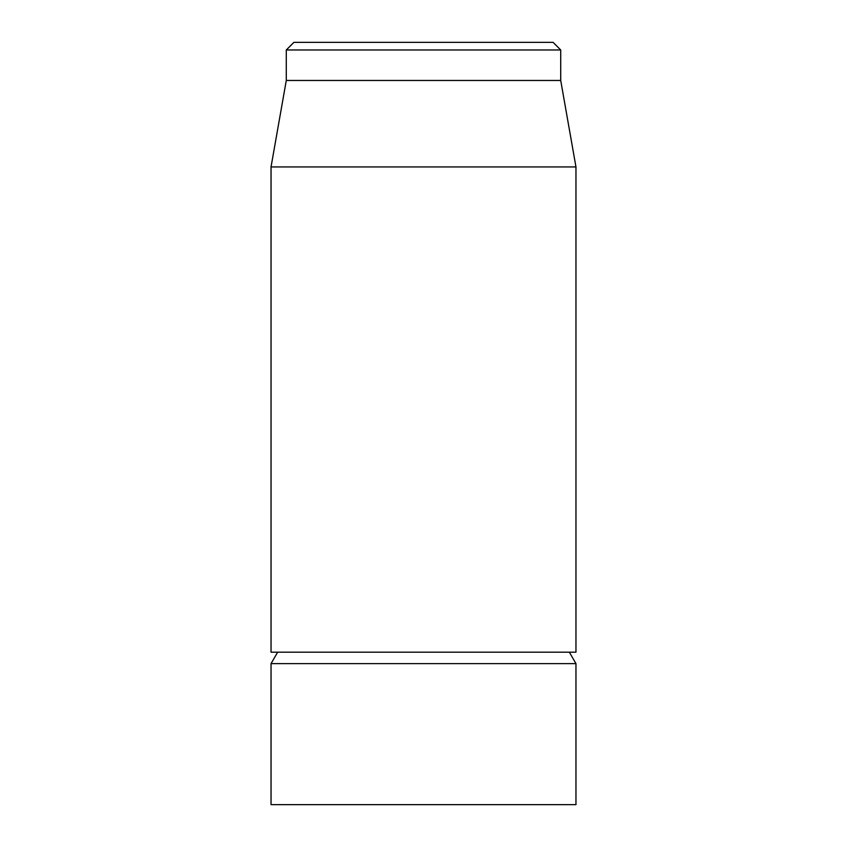 <?xml version="1.0" encoding="UTF-8"?>
<svg xmlns="http://www.w3.org/2000/svg" width="847" height="847" viewBox="0 0 847 847"><rect width="100%" height="100%" fill="white"/><g stroke="black" fill="none" stroke-linecap="round" stroke-linejoin="round"><path stroke-width="1.27" d="M271.04 166.933L271.04 652.19L575.96 652.19L575.96 166.933L271.04 166.933L286.286 80.465L560.714 80.465L560.714 49.973L553.091 42.35L293.909 42.35L286.286 49.973L560.714 49.973M286.286 80.465L286.286 49.973M277.647 652.19L271.04 663.625L271.04 804.65L575.96 804.65L575.96 663.625L569.353 652.19M271.04 663.625L575.96 663.625M560.714 80.465L575.96 166.933"/></g></svg>
